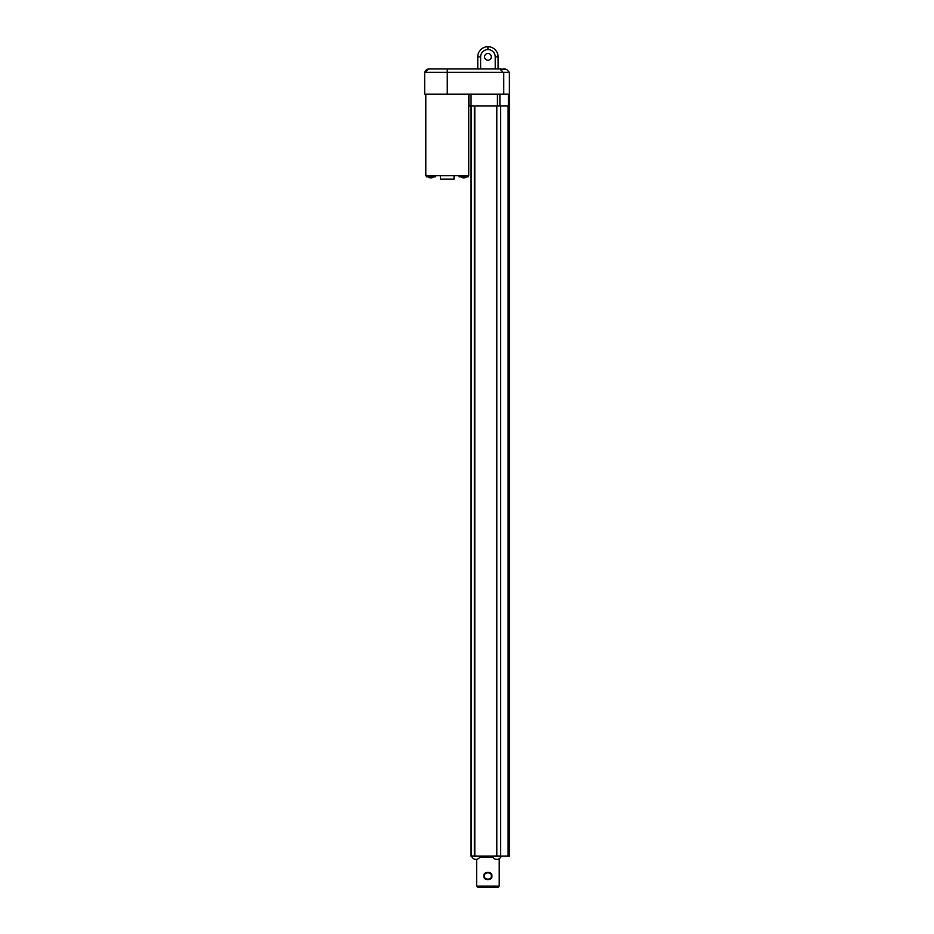 <?xml version="1.0" encoding="UTF-8"?>
<svg xmlns="http://www.w3.org/2000/svg" width="934" height="934" viewBox="0 0 934 934"><rect width="100%" height="100%" fill="white"/><g stroke="black" fill="none" stroke-linecap="round" stroke-linejoin="round"><path stroke-width="1.4" d="M474.799 106.009L474.799 856.011L476.842 856.011L471.518 856.011A4.518 4.518 0 0 0 474.822 859.268L474.822 859.268M503.006 72.338L424.666 72.338L424.666 94.206L509.392 94.206L509.392 72.338L503.006 72.338L500.274 68.953L506.59 69.536A4.518 4.518 0 0 1 508.294 71.253L509.392 72.338L509.392 856.069L501.161 856.069A4.436 4.308 90 0 0 501.161 856.011L494.401 856.011A2.218 2.207 -90 0 0 494.436 856.069L476.795 856.069A1.856 1.845 -90 0 0 476.842 856.011M474.367 106.009L474.367 856.011M471.577 856.069L470.981 856.069L470.981 106.009M476.935 859.268L476.935 859.268A4.507 4.507 0 0 1 476.177 859.373L476.177 859.373A4.507 4.507 0 0 0 476.935 859.268M475.616 859.373A4.507 4.507 0 0 1 474.857 859.268A4.507 4.507 0 0 0 475.616 859.373L475.616 859.373M501.161 856.011L501.173 856.011A4.518 4.518 0 0 1 497.869 859.268L497.869 859.268M497.834 859.268A4.507 4.507 0 0 1 497.075 859.373L497.075 859.373A4.507 4.507 0 0 0 497.834 859.268M496.514 859.373A4.507 4.507 0 0 1 495.756 859.268L495.756 859.268A4.507 4.507 0 0 0 496.514 859.373L496.514 859.373M479.621 856.069L478.57 856.069M492.883 857.132L479.807 857.132M499.223 858.685L499.223 886.168L476.632 886.168L476.632 859.327M491.856 875.999C492.837 870.99 482.715 871.352 483.999 875.999C482.715 880.657 492.837 881.007 491.856 875.999M476.632 886.168L477.764 887.3L498.091 887.3L499.223 886.168M491.319 875.999C491.973 871.655 483.637 871.947 484.536 875.999C483.637 880.061 491.973 880.353 491.319 875.999M500.624 106.009L500.624 856.011L500.624 106.009M431.858 177.729A4.507 4.507 0 0 1 431.099 177.834L431.099 177.834A4.507 4.507 0 0 0 431.858 177.729L431.858 177.729M430.539 177.834A4.507 4.507 0 0 1 429.78 177.729L429.78 177.729A4.507 4.507 0 0 0 430.539 177.834M464.852 177.729A4.507 4.507 0 0 1 464.093 177.834L464.093 177.834A4.507 4.507 0 0 0 464.852 177.729L464.852 177.729M463.521 177.834A4.507 4.507 0 0 1 462.774 177.729L462.774 177.729A4.507 4.507 0 0 0 463.521 177.834M435.396 175.709L435.396 176.841L426.359 176.841L426.359 175.709M454.041 175.709L454.041 179.095L440.486 179.095L440.486 175.709M468.156 175.709L468.156 176.841L459.119 176.841L459.119 175.709M468.728 94.206L468.728 175.709L425.799 175.709L425.799 94.206M509.193 94.206L509.193 106.009L468.891 106.009L468.891 94.206M424.666 72.338L424.666 94.206M500.274 68.953L428.589 68.953L425.122 72.338M424.666 72.759L424.666 72.759A4.518 4.518 0 0 0 424.608 73.471L424.608 73.471M428.589 68.953L428.543 68.999A4.507 4.507 0 0 0 428.087 69.081L428.087 69.081A4.518 4.518 0 0 0 424.748 72.338M504.652 69.081L504.652 68.976A4.507 4.507 0 0 1 505.399 69.081L505.399 69.081A4.507 4.507 0 0 0 504.652 68.976L504.08 68.976A4.507 4.507 0 0 0 503.321 69.081L503.321 69.081A4.518 4.518 0 0 0 501.068 70.377M504.08 69.081L504.08 68.976A4.507 4.507 0 0 0 503.321 69.081M498.091 68.953L498.091 56.869A10.169 10.169 0 0 0 487.933 46.7L487.922 46.7A10.169 10.169 0 0 0 477.764 56.869L477.764 68.953M495.23 68.953L495.23 56.869A7.297 7.297 0 0 0 487.933 49.572L487.922 49.572A7.297 7.297 0 0 0 480.625 56.869L480.625 68.953M491.319 56.869A3.386 3.386 0 0 1 487.933 60.255A3.386 3.386 0 0 1 484.536 56.869A3.386 3.386 0 0 1 487.933 53.483A3.386 3.386 0 0 1 491.319 56.869M496.806 106.009L496.806 856.011M492.615 856.595L480.076 856.595M508.108 106.009L508.108 856.069M508.376 94.206L508.376 106.009M499.9 94.206L499.9 106.009M497.437 94.206L497.437 106.009M471.051 94.206L471.051 106.009M503.741 72.338L503.741 94.206M447.258 68.953L447.258 94.206M495.23 56.869L498.091 56.869M480.625 56.869L477.764 56.869M487.933 49.572L487.933 46.7M487.922 49.572L487.922 46.7M476.97 859.268A4.518 4.518 0 0 0 480.251 856.069M492.44 856.069A4.518 4.518 0 0 0 495.721 859.268M427.97 176.841A4.518 4.518 0 0 0 429.745 177.729M431.905 177.729A4.518 4.518 0 0 0 433.68 176.841M460.952 176.841A4.518 4.518 0 0 0 462.727 177.729M464.887 177.729A4.518 4.518 0 0 0 466.661 176.841M471.542 856.011L471.542 106.009M509.275 94.206L509.275 106.009M508.738 72.338A4.518 4.518 0 0 0 505.446 69.081"/></g></svg>
